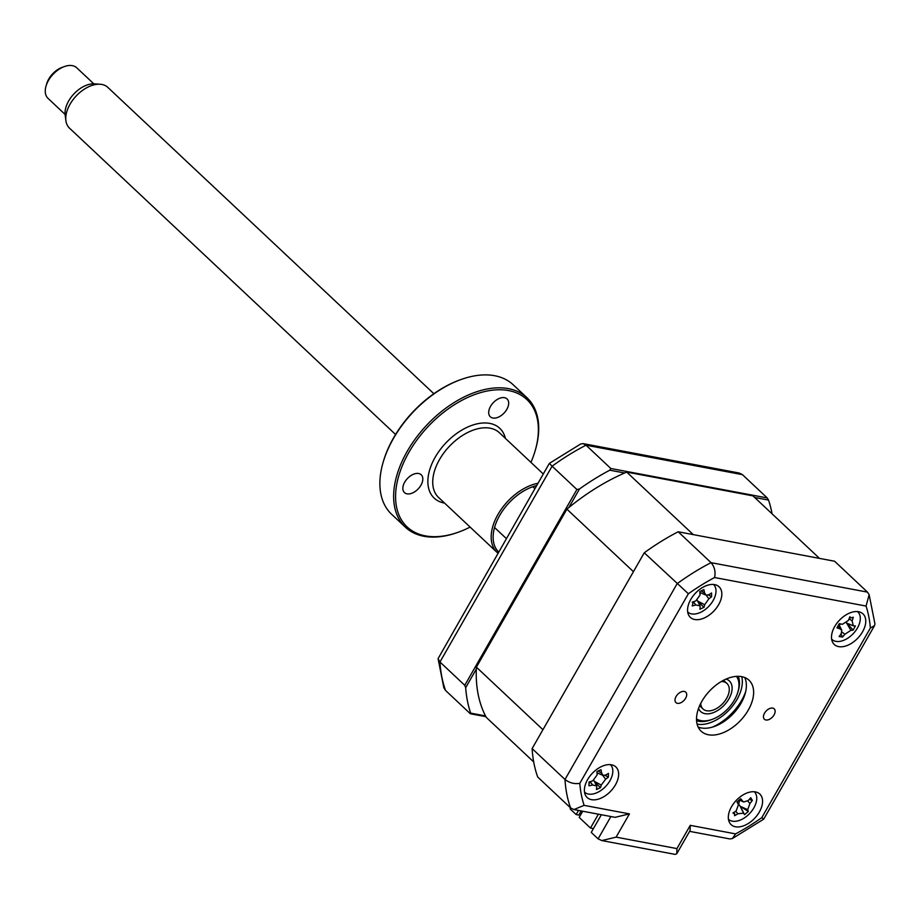 <?xml version="1.0" encoding="UTF-8"?>
<svg xmlns="http://www.w3.org/2000/svg" width="921" height="921" viewBox="0 0 921 921"><rect width="100%" height="100%" fill="white"/><g stroke="black" fill="none" stroke-linecap="round" stroke-linejoin="round"><path stroke-width="1.38" d="M698.164 727.072A34.963 21.379 133.2 0 0 733.392 713.522A34.963 21.379 133.2 0 0 744.732 677.511M748.289 710.079A34.963 21.379 133.2 0 0 749.015 680.228A34.963 21.379 133.2 0 0 701.86 701.33A34.963 21.379 133.2 0 0 701.134 731.193A34.963 21.379 133.2 0 0 748.289 710.079M764.545 713.142A7.172 4.386 133.2 0 0 764.395 719.255A7.172 4.386 133.2 0 0 772.489 717.033A7.172 4.386 133.2 0 0 774.204 708.813A7.172 4.386 133.2 0 0 764.545 713.142M676.095 696.483A7.172 4.386 133.2 0 0 675.945 702.596A7.172 4.386 133.2 0 0 684.05 700.374A7.172 4.386 133.2 0 0 685.765 692.155A7.172 4.386 133.2 0 0 676.095 696.483M834.702 626.556A20.976 12.825 133.2 0 0 834.265 644.47A20.976 12.825 133.2 0 0 857.981 637.954A20.976 12.825 133.2 0 0 863 613.893A20.976 12.825 133.2 0 0 834.702 626.556M690.773 599.444A20.976 12.825 133.2 0 0 690.336 617.358A20.976 12.825 133.2 0 0 714.051 610.853A20.976 12.825 133.2 0 0 719.071 586.781A20.976 12.825 133.2 0 0 690.773 599.444M587.598 779.615A20.976 12.825 133.2 0 0 587.161 797.528A20.976 12.825 133.2 0 0 610.865 791.012A20.976 12.825 133.2 0 0 615.884 766.951A20.976 12.825 133.2 0 0 587.598 779.615M731.527 806.715A20.976 12.825 133.2 0 0 731.09 824.629A20.976 12.825 133.2 0 0 754.794 818.124A20.976 12.825 133.2 0 0 759.813 794.052A20.976 12.825 133.2 0 0 731.527 806.715M570.583 807.924A188.817 115.424 -46.8 0 1 564.999 779.477L532.119 748.589A188.817 115.424 -46.8 0 0 537.714 777.036L570.583 807.924L573.864 809.559L584.11 805.357L629.434 813.888L616.114 837.131L601.827 840.574L598.109 838.858L610.899 816.524M532.119 748.589L644.263 552.784A188.817 115.424 -46.8 0 1 678.178 531.774L834.599 561.234L867.467 592.122L869.148 594.724L866.051 606.064L714.581 577.525A178.317 109.012 133.2 0 0 688.378 593.757L579.781 783.368A178.317 109.012 133.2 0 0 584.11 805.357M644.263 552.784L688.378 593.757M678.178 531.774L711.047 562.662C714.604 566.852 715.79 571.803 714.581 577.525M601.378 814.74L591.247 832.411L598.109 838.858M573.864 809.559L615.136 817.33L629.434 813.888M616.114 837.131L676.935 848.598L676.797 853.686L675.243 854.4L601.827 840.574M867.467 592.122L711.047 562.662A188.817 115.424 -46.8 0 0 677.142 583.661L564.999 779.477C569.374 782.885 574.301 784.185 579.781 783.368M676.935 848.598L690.255 825.343L690.117 830.443L676.797 853.686M690.255 825.343L735.58 833.885L732.379 838.547L729.823 838.927L689.599 831.352M735.58 833.885A178.317 109.012 133.2 0 0 761.782 817.652L763.693 819.172L732.379 838.547M761.782 817.652L870.368 628.041L874.559 625.578L874.95 623.931L869.148 594.724M438.074 658.642L549.33 463.401L580.633 444.014L583.189 443.634L586.009 445.188L610.819 468.49L609.806 470.194A188.817 115.424 133.2 0 0 579.47 488.993L576.903 489.5L552.105 466.187L439.962 662.003A188.817 115.424 133.2 0 0 445.545 690.451L470.355 713.752L470.677 713.13A188.817 115.424 133.2 0 1 465.681 687.676L464.76 685.305L439.962 662.003L438.074 658.642L443.864 687.837L445.545 690.451M772.074 513.837A188.817 115.424 133.2 0 0 768.528 500.091L767.239 497.95L742.441 474.649L739.149 473.014L583.189 443.634M485.505 715.928L470.677 713.13M485.897 716.676L470.355 713.752M465.681 687.676L476.307 669.118M568.833 507.552L579.47 488.993M464.76 685.305L576.903 489.5M609.806 470.194L624.634 472.991M754.667 497.478L768.528 500.091M610.819 468.49L767.239 497.95M549.469 463.459L552.105 466.187A188.817 115.424 133.2 0 1 586.009 445.188L742.441 474.649M712.428 727.106A41.963 25.65 133.2 0 0 741.647 700.34A41.963 25.65 133.2 0 0 745.642 691.752M626.717 472.093L693.271 534.617L819.506 558.391L752.952 495.866L626.717 472.093A175.52 107.297 133.2 0 0 566.887 509.152L476.399 667.161A175.52 107.297 133.2 0 0 486.265 717.355L533.685 761.909M566.887 509.152L633.441 571.676L542.941 729.697L476.399 667.161M728.442 819.276A18.881 11.547 133.2 0 0 747.392 815.638A18.881 11.547 133.2 0 0 754.299 791.749M748.209 800.522A47.777 27.745 -35 0 0 750.753 797.701L752.353 800.395A47.777 43.851 157.9 0 1 749.959 803.457L747.702 809.663A47.777 14.322 36.2 0 1 748.324 811.47L744.571 814.694A47.777 1.784 -118.1 0 1 743.604 813.185L737.986 813.75A47.777 43.851 157.9 0 1 734.532 815.707L734.728 813.957L732.932 813.013A47.777 27.745 -35 0 0 736.236 810.814L738.492 804.609A47.777 1.784 -118.1 0 1 736.961 801.938L740.714 798.714A47.777 14.322 36.2 0 1 742.591 801.086L743.742 801.995L748.209 800.522M749.245 799.416L752.353 800.395M738.343 804.286A8.243 5.042 -46.8 0 1 738.953 804.632A8.243 5.042 -46.8 0 1 739.494 800.902M738.953 804.632L740.173 806.266L747.702 809.663M748.324 811.47L740.173 806.266L743.604 813.185M740.265 806.416L744.571 814.694M584.524 792.164A18.881 11.547 133.2 0 0 605.822 786.269A18.881 11.547 133.2 0 0 610.381 764.649M592.606 784.991A47.777 37.991 -162.8 0 1 588.98 785.797L589.083 782.01A47.777 21.897 -9 0 0 592.721 780.858L597.107 774.975A47.777 12.549 -102 0 0 596.923 771.522L601.01 769.703A47.777 28.643 51.5 0 1 601.563 772.995L603.117 775.413L605.742 775.068A47.777 21.897 -9 0 0 608.447 773.398L608.344 777.186A47.777 37.991 -162.8 0 1 605.627 779.201L601.229 785.072A47.777 28.643 51.5 0 1 600.515 787.674L596.428 789.493A47.777 12.549 -102 0 0 596.785 787.064L596.601 785.901L592.606 784.991L590.131 781.699M589.843 782.827L589.083 782.01M605.097 775.367L608.344 777.186M594.736 782.125L600.515 787.674M831.628 639.082A18.881 11.547 133.2 0 0 831.962 639.427A18.881 11.547 133.2 0 0 857.739 627.466A18.881 11.547 133.2 0 0 857.819 611.901A18.881 11.547 133.2 0 0 857.463 611.59M842.542 637.033L839.135 636.561A47.777 25.316 -73.5 0 0 841.195 633.717L841.771 630.217L839.998 628.836A47.777 22.449 -137.7 0 1 837.005 627.846L839.261 623.667A47.777 6.355 16.1 0 0 842.473 624.288L848.402 620.409A47.777 25.316 -73.5 0 0 849.864 616.748L850.889 617.899L853.26 617.231A47.777 41.422 83.4 0 1 852.121 620.927L853.318 625.808A47.777 6.355 16.1 0 0 855.402 625.935L853.145 630.114A47.777 22.449 -137.7 0 1 850.854 630.355L844.914 634.235A47.777 41.422 83.4 0 1 842.542 637.033L841 634.005M846.48 623.022L853.318 625.808M846.79 622.953L853.145 630.114M839.353 625.048A8.243 5.042 -46.8 0 1 840.677 623.954M687.699 612.005A18.881 11.547 133.2 0 0 700.708 612.281A18.881 11.547 133.2 0 0 714.155 598.569A18.881 11.547 133.2 0 0 713.556 584.478M708.848 594.736A47.777 22.565 -10.8 0 0 711.565 592.963L711.599 596.693A47.777 38.659 -164.9 0 1 708.882 598.8L704.634 604.74A47.777 27.642 50.2 0 1 704.012 607.296L699.925 609.242A47.777 11.536 -103.3 0 0 700.179 606.858L699.995 605.822L695.862 604.993A47.777 38.659 -164.9 0 1 692.224 605.903L693.029 603.013L692.189 602.173A47.777 22.565 -10.8 0 0 695.827 600.918L700.075 594.978A47.777 11.536 -103.3 0 0 699.787 591.558L703.863 589.624A47.777 27.642 50.2 0 1 704.53 592.859L706.085 595.139L708.848 594.736M708.399 594.978L711.599 596.693M697.934 601.666L704.012 607.296M699.753 705.463A17.487 10.684 133.2 0 0 701.008 707.075L703.022 708.974A17.487 10.684 133.2 0 0 722.778 703.552A17.487 10.684 133.2 0 0 726.968 683.486A17.487 10.684 133.2 0 0 721.304 681.54M726.968 683.486L724.954 681.598A17.487 10.684 133.2 0 0 723.261 680.446M726.105 679.076A20.976 12.825 -46.8 0 1 724.343 705.014A20.976 12.825 -46.8 0 1 698.567 708.387M696.518 718.91A29.368 17.96 133.2 0 0 712.324 719.324A29.368 17.96 133.2 0 0 737.871 692.132A29.368 17.96 133.2 0 0 736.478 676.382M738.216 676.325A31.464 19.237 -46.8 0 1 738.297 690.704L737.871 692.132M712.324 719.324L710.931 719.831A31.464 19.237 -46.8 0 1 696.564 720.648M581.209 810.941L578.837 815.085L576.166 814.578L570.111 808.891L570.64 807.97M580.863 811.528L582.394 811.815M578.538 810.434L576.166 814.578M598.408 814.176L590.476 828.025L579.182 817.422L582.74 811.228M593.446 828.589L590.476 828.025M65.909 120.743L65.149 115.079A23.934 14.632 -46.8 0 1 73.91 93.919A23.934 14.632 -46.8 0 1 94.495 83.857L100.193 84.248A27.975 17.096 133.2 0 0 76.144 96.014A27.975 17.096 133.2 0 0 65.909 120.743A27.975 17.096 133.2 0 0 66.911 124.439A27.975 17.096 133.2 0 0 69.455 128.111L395.57 434.493M433.872 393.728L107.769 87.334A27.975 17.096 133.2 0 0 100.193 84.248M93.804 83.823L76.754 67.797A20.976 12.825 133.2 0 0 64.297 66.6A20.976 12.825 133.2 0 0 46.05 86.021A20.976 12.825 133.2 0 0 48.03 98.374L65.08 114.4M46.05 86.021L46.752 83.638A17.487 10.684 -46.8 0 1 61.96 67.452L64.297 66.6M700.72 703.437A17.487 10.684 133.2 0 0 701.434 706.683A17.487 10.684 133.2 0 0 703.022 708.974M497.927 553.153A44.404 27.146 -46.8 0 1 497.041 552.381A44.404 27.146 -46.8 0 1 497.962 514.471A44.404 27.146 -46.8 0 1 537.933 483.295M536.609 485.609A43.011 26.295 133.2 0 0 499.7 515.403A43.011 26.295 133.2 0 0 498.618 551.944M530.933 462.365A87.414 53.43 133.2 0 0 535.078 451.014A87.414 53.43 133.2 0 0 498.929 389.756A87.414 53.43 133.2 0 0 408.947 452.28A87.414 53.43 133.2 0 0 459.049 531.935A87.414 53.43 133.2 0 0 470.124 527.088M420.955 485.206A12.238 7.483 133.2 0 0 421.208 474.764A12.238 7.483 133.2 0 0 407.381 478.563A12.238 7.483 133.2 0 0 404.457 492.597A12.238 7.483 133.2 0 0 420.955 485.206M506.815 409.385A12.238 7.483 133.2 0 0 507.068 398.943A12.238 7.483 133.2 0 0 493.23 402.73A12.238 7.483 133.2 0 0 490.306 416.776A12.238 7.483 133.2 0 0 506.815 409.385M526.985 397.734L513.227 384.805A88.807 54.293 133.2 0 0 460.477 379.717A88.807 54.293 133.2 0 0 393.463 438.431A88.807 54.293 133.2 0 0 383.24 461.928A88.807 54.293 133.2 0 0 391.609 514.263L405.367 527.18A88.807 54.293 -46.8 0 1 407.209 451.348A88.807 54.293 -46.8 0 1 526.985 397.734A88.807 54.293 -46.8 0 1 535.354 450.058L535.078 451.014M459.049 531.935L458.117 532.28A88.807 54.293 -46.8 0 1 405.367 527.18M383.24 461.928L383.516 460.972A87.414 53.43 -46.8 0 1 459.544 380.051L460.477 379.717M870.368 628.041A178.317 109.012 133.2 0 0 866.051 606.064M741.739 676.647A34.963 21.379 -46.8 0 1 736.996 699.465A34.963 21.379 -46.8 0 1 697.116 724.148M747.656 801.051L749.959 803.457M735.591 811.263L737.986 813.75M737.168 801.938L738.492 804.609M740.208 800.015L742.591 801.086M598.995 771.602L601.563 772.995M602.622 775.194L605.627 779.201M594.344 781.365L601.229 785.072M849.104 618.705L852.121 620.927M846.698 623.114L850.854 630.355M841.944 632.059L844.914 634.235M838.674 626.522L839.998 628.836M699.879 592.525L706.085 595.139L708.882 598.8M697.611 601.01L704.634 604.74M693.398 601.77L695.862 604.993M702.009 591.512L704.53 592.859M543.275 473.97L499.401 432.743A44.404 27.146 133.2 0 0 439.513 459.556A44.404 27.146 133.2 0 0 438.592 497.478L497.041 552.381M444.578 503.096A47.904 29.288 -46.8 0 1 435.184 457.23A47.904 29.288 -46.8 0 1 475.328 424.282A47.904 29.288 -46.8 0 1 505.387 438.373M874.559 625.578L763.693 819.172M734.728 813.957L733.933 812.368M738.584 804.781L737.18 801.938M743.742 801.995L739.943 800.395M589.854 782.815L589.405 781.917M603.117 775.413L597.004 772.834M596.601 785.901L593.849 780.34M850.889 617.899L849.634 617.369M841.771 630.217L839.307 625.255M699.995 605.822L697.209 600.216M693.041 603.013L692.557 602.058M494.542 527.491L506.297 538.532M532.845 486.714L534.882 488.625"/></g></svg>
